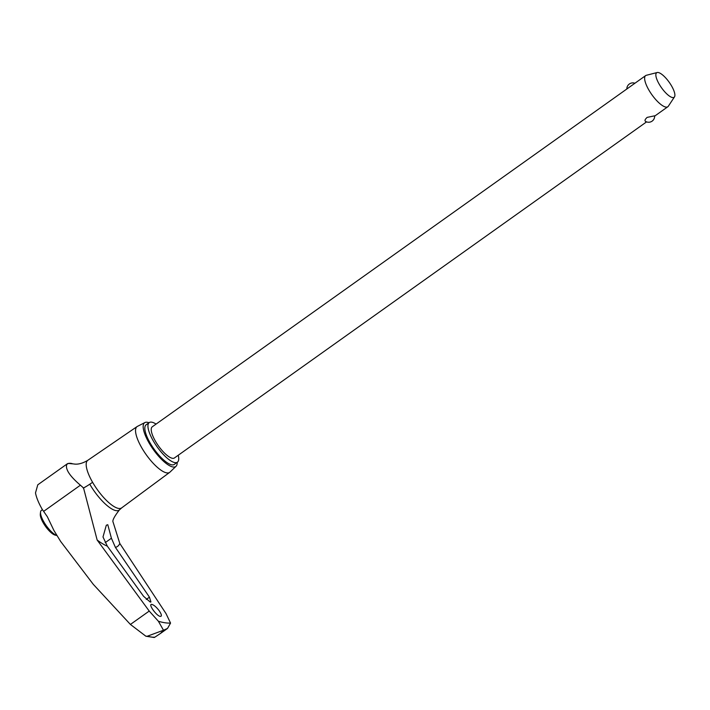 <?xml version="1.0" encoding="UTF-8"?>
<svg xmlns="http://www.w3.org/2000/svg" width="710" height="710" viewBox="0 0 710 710"><rect width="100%" height="100%" fill="white"/><g stroke="black" fill="none" stroke-linecap="round" stroke-linejoin="round"><path stroke-width="1.06" d="M67.423 463.71L37.772 484.815L35.5 492.873A31.87 10.002 54.6 0 0 42.316 509.487L47.339 516.702L53.916 530.459L60.696 541.517L93.285 584.339L130.409 624.445L145.896 636.231L147.298 636.222L163.477 630.223L158.383 621.232L149.224 611.061L97.155 540.026L83.54 487.974L80.399 485.196C69.749 476.073 65.196 469.168 66.758 464.509L68.116 463.408L73.645 463.941C73.946 463.923 79.103 465.529 87.765 460.337A29.199 9.168 -125.4 0 1 87.783 460.32L137.083 426.577A28.098 8.822 -125.4 0 1 137.394 426.39L144.929 422.548A26.865 8.431 -125.4 0 1 147.263 422.281A26.865 8.431 -125.4 0 1 149.002 422.752M121.854 507.739A29.199 9.168 -125.4 0 1 121.65 507.898A29.199 9.168 -125.4 0 1 118.703 508.449A29.199 9.168 -125.4 0 1 92.611 482.321L89.779 484.202A26.385 7.277 -30 0 1 87.206 485.862A27.353 7.544 -30 0 1 83.54 487.974M177.189 462.361A26.865 8.431 -125.4 0 1 176.053 466.275L169.956 472.132A28.098 8.822 -125.4 0 1 169.681 472.363A28.098 8.822 -125.4 0 1 166.85 472.896A28.098 8.822 -125.4 0 1 143.793 451.134A28.098 8.822 -125.4 0 1 137.083 426.577M176.053 466.275A26.865 8.431 -125.4 0 1 173.08 467.002A26.865 8.431 -125.4 0 1 150.76 445.738A26.865 8.431 -125.4 0 1 144.929 422.548M42.44 509.665L41.331 510.454A15.292 4.801 54.6 0 0 40.532 512.079A15.292 4.801 54.6 0 0 46.123 525.471A15.292 4.801 54.6 0 0 57.031 535.535M55.54 535.198A13.694 4.295 -125.4 0 1 55.291 535.154A13.694 4.295 -125.4 0 1 45.458 526.296A13.694 4.295 -125.4 0 1 40.31 514.102L40.532 512.079M177.42 462.192L174.314 464.402A24.309 7.632 -125.4 0 1 171.9 464.837A24.309 7.632 -125.4 0 1 152.002 446.075A24.309 7.632 -125.4 0 1 146.127 424.802L149.233 422.592A24.309 7.632 54.6 0 0 155.108 443.865A24.309 7.632 54.6 0 0 175.006 462.627A24.309 7.632 54.6 0 0 177.42 462.192A24.309 7.632 54.6 0 0 178.254 455.234M156.076 424.083A24.309 7.632 54.6 0 0 151.647 422.157A24.309 7.632 54.6 0 0 149.233 422.592M646.57 121.88L174.411 457.968A19.117 5.999 -125.4 0 1 172.512 458.305A19.117 5.999 -125.4 0 1 156.866 443.546A19.117 5.999 -125.4 0 1 152.242 426.817L628.474 87.827M674.5 96.879L668.332 106.225A19.117 5.999 -125.4 0 1 667.817 106.757A19.117 5.999 -125.4 0 1 665.918 107.095A19.117 5.999 -125.4 0 1 650.271 92.335A19.117 5.999 -125.4 0 1 645.647 75.606A19.117 5.999 -125.4 0 1 646.313 75.296L657.167 72.526A15.052 4.73 54.6 0 0 659.803 85.182A15.052 4.73 54.6 0 0 672.601 97.563A15.052 4.73 54.6 0 0 674.5 96.879A15.052 4.73 54.6 0 0 669.965 83.372A15.052 4.73 54.6 0 0 658.134 72.5A15.052 4.73 54.6 0 0 657.167 72.526M645.647 75.606L628.598 87.738M645.772 121.445C644.405 120.86 644.857 119.511 647.138 117.39L654.638 115.819A6.026 6.026 0 0 1 645.399 121.312M121.756 507.828L119.386 509.931C114.204 516.658 112.109 520.741 113.112 522.178L119.795 543.452L166.025 613.6L170.551 623.078L167.524 628.439L163.504 630.231L160.504 633.435L154.611 637.332L153.928 637.145M151.904 604.432C153.972 605.018 156.36 607.059 159.058 610.547C161.623 614.336 162.049 616.28 160.336 616.395C156.537 616.138 147.591 603.456 151.904 604.432L151.168 604.547M161.072 616.271L160.336 616.395M107.778 524.717L111.417 538.233L115.402 547.366L149.446 597.163L150.946 601.973L150.254 602.089L143.553 596.276L107.334 546.15L102.994 536.955L106.314 525.222L107.778 524.717M87.206 485.862A26.385 7.277 -30 0 1 83.301 488.152M170.551 623.078A154.443 48.484 -125.4 0 1 164.8 622.741A154.443 48.484 -125.4 0 1 158.383 621.232M66.758 464.509A38.038 11.946 -125.4 0 1 71.053 463.39A38.038 11.946 -125.4 0 1 72.251 463.648M80.399 485.205L43.674 511.342M92.611 482.321A29.199 9.168 -125.4 0 1 87.765 460.337M154.611 637.332A158.25 49.682 -125.4 0 1 151.07 636.985A158.25 49.682 -125.4 0 1 147.298 636.222M111.417 538.233L105.195 542.653M107.334 546.15A58.193 18.265 -125.4 0 1 97.155 540.026M119.386 509.931A29.563 9.283 -125.4 0 1 116.2 510.659A29.563 9.283 -125.4 0 1 89.779 484.202M149.446 597.163L146.269 599.426M119.795 543.452A58.193 18.265 -125.4 0 1 115.402 547.366M149.224 611.061L130.409 624.445M55.291 535.154L57.031 535.544M634.909 83.239A6.026 6.026 0 0 0 626.832 88.998M667.817 106.757L654.647 116.129M169.681 472.363L121.65 507.898M145.896 636.231L154.177 637.5M167.524 628.439L160.504 633.435"/></g></svg>
